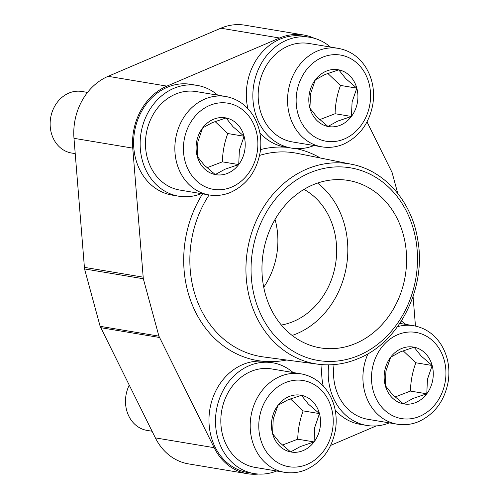 <?xml version="1.0" encoding="UTF-8"?>
<svg xmlns="http://www.w3.org/2000/svg" width="499" height="499" viewBox="0 0 499 499"><rect width="100%" height="100%" fill="white"/><g stroke="black" fill="none" stroke-linecap="round" stroke-linejoin="round"><path stroke-width="0.75" d="M201.303 193.649A56.162 47.611 -80.5 0 1 178.761 196.213A56.162 47.611 -80.5 0 1 142.309 160.322A56.162 47.611 -80.5 0 1 197.242 85.416A56.162 47.611 -80.5 0 1 217.732 95.159M178.761 196.213L172.23 195.128A56.162 47.611 -80.5 0 1 135.778 159.231A56.162 47.611 -80.5 0 1 190.712 84.331L197.242 85.416M276.652 471A56.162 47.611 -80.5 0 1 254.116 473.563A56.162 47.611 -80.5 0 1 217.664 437.667A56.162 47.611 -80.5 0 1 272.597 362.767A56.162 47.611 -80.5 0 1 293.081 372.51M254.116 473.563L247.585 472.472A56.162 47.611 -80.5 0 1 211.133 436.581A56.162 47.611 -80.5 0 1 263.223 361.307A56.162 47.611 -80.5 0 1 266.067 361.675L272.597 362.767M389.363 422.89A56.162 47.611 -80.5 0 1 366.821 425.454A56.162 47.611 -80.5 0 1 330.369 389.557A56.162 47.611 -80.5 0 1 328.716 364.85M366.821 425.454L360.29 424.362A56.162 47.611 -80.5 0 1 335.178 410.028M314.008 145.54A56.162 47.611 -80.5 0 1 291.466 148.103A56.162 47.611 -80.5 0 1 255.02 112.213A56.162 47.611 -80.5 0 1 309.954 37.306A56.162 47.611 -80.5 0 1 330.438 47.049M291.466 148.103L284.935 147.012A56.162 47.611 -80.5 0 1 259.823 132.678M403.323 234.68A84.867 71.943 -80.5 0 1 320.308 347.865A84.867 71.943 -80.5 0 1 265.225 293.624A84.867 71.943 -80.5 0 1 348.24 180.438A84.867 71.943 -80.5 0 1 403.323 234.68M317.601 183.052A84.867 71.943 -80.5 0 1 344.547 224.874A84.867 71.943 -80.5 0 1 292.177 335.447M263.74 287.249A71.762 60.834 99.5 0 0 275.117 219.616A71.762 60.834 99.5 0 0 275.055 219.404M303.997 189.389A71.762 60.834 -80.5 0 1 333.887 229.421A71.762 60.834 -80.5 0 1 281.361 325.036M321.88 146.849L292.495 141.947A49.925 42.321 -80.5 0 1 260.091 110.042A49.925 42.321 -80.5 0 1 308.925 43.463L338.31 48.366A49.925 42.321 99.5 0 0 317.433 50.992A49.925 42.321 99.5 0 0 289.482 114.945A49.925 42.321 99.5 0 0 321.88 146.849C329.278 148.041 336.526 147.136 343.63 144.136C359.66 136.495 369.416 123.097 372.903 103.954C374.811 90.425 372.422 78.175 365.723 67.209C358.962 56.786 349.824 50.505 338.31 48.366M356.81 88.142L345.763 78.655L338.752 69.841A28.823 24.432 -80.5 0 1 356.81 88.142A28.823 24.432 -80.5 0 1 351.421 116.454A28.823 24.432 -80.5 0 1 327.968 126.465L337.673 121.12L351.421 116.454L352.094 101.964L356.81 88.142L340.486 85.416L327.749 73.403M368.025 353.697A49.925 42.321 99.5 0 0 364.838 392.295A49.925 42.321 99.5 0 0 397.235 424.2L367.85 419.297A49.925 42.321 -80.5 0 1 335.447 387.392A49.925 42.321 -80.5 0 1 334.087 364.594M432.165 365.493L421.119 356.005L414.108 347.192A28.823 24.432 -80.5 0 1 432.165 365.493A28.823 24.432 -80.5 0 1 426.776 393.805A28.823 24.432 -80.5 0 1 403.323 403.816L413.029 398.47L426.776 393.805L427.45 379.309L432.165 365.493L415.842 362.767L403.098 350.753M284.524 472.31L255.139 467.407A49.925 42.321 -80.5 0 1 222.741 435.502A49.925 42.321 -80.5 0 1 271.568 368.923L300.953 373.826A49.925 42.321 99.5 0 0 280.076 376.452A49.925 42.321 99.5 0 0 252.126 440.405A49.925 42.321 99.5 0 0 284.524 472.31C291.921 473.501 299.169 472.597 306.274 469.596C322.304 461.949 332.066 448.557 335.546 429.414C337.455 415.885 335.066 403.635 328.367 392.669C321.606 382.246 312.468 375.965 300.953 373.826M319.454 413.602L308.407 404.115L301.396 395.302A28.823 24.432 -80.5 0 1 319.454 413.602A28.823 24.432 -80.5 0 1 314.064 441.914A28.823 24.432 -80.5 0 1 290.611 451.926L300.317 446.58L314.064 441.914L314.738 427.425L319.454 413.602L303.13 410.877L290.393 398.863M129.247 385.128A31.2 26.453 99.5 0 0 126.696 410.44A31.2 26.453 99.5 0 0 146.943 430.381L152.083 431.236M209.175 194.959L179.783 190.057A49.925 42.321 -80.5 0 1 147.386 158.152A49.925 42.321 -80.5 0 1 196.213 91.573L225.604 96.475A49.925 42.321 99.5 0 0 204.721 99.108A49.925 42.321 99.5 0 0 176.771 163.054A49.925 42.321 99.5 0 0 209.175 194.959C216.566 196.151 223.814 195.246 230.918 192.246C246.949 184.605 256.711 171.207 260.191 152.064C262.106 138.535 259.711 126.284 253.012 115.319C246.25 104.896 237.112 98.615 225.604 96.475M244.105 136.252L233.052 126.765L226.047 117.951A28.823 24.432 -80.5 0 1 244.105 136.252A28.823 24.432 -80.5 0 1 238.709 164.564A28.823 24.432 -80.5 0 1 215.262 174.575L224.962 169.23L238.709 164.564L239.383 150.074L244.105 136.252L227.775 133.532L215.038 121.513M87.537 92.421L81.861 91.473A31.2 26.453 99.5 0 0 51.341 133.09A31.2 26.453 99.5 0 0 71.588 153.031L75.224 153.636M204.21 165.088L215.262 174.575A28.823 24.432 -80.5 0 1 197.205 156.274L204.21 165.088M197.878 141.778L197.205 156.274A28.823 24.432 -80.5 0 1 202.594 127.962L197.878 141.778M202.594 127.962A28.823 24.432 -80.5 0 1 226.047 117.951L212.3 122.617L202.594 127.962M206.991 167.751L222.386 161.844L238.709 164.564M222.386 161.844C222.61 152.139 224.407 142.708 227.775 133.532M279.565 442.438L290.611 451.926A28.823 24.432 -80.5 0 1 272.554 433.625L279.565 442.438M273.234 419.129L272.554 433.625A28.823 24.432 -80.5 0 1 277.949 405.313L273.234 419.129M277.949 405.313A28.823 24.432 -80.5 0 1 301.396 395.302L287.655 399.967L277.949 405.313M282.347 445.102L297.735 439.189L314.064 441.914M297.735 439.189C297.965 429.489 299.762 420.052 303.13 410.877M392.276 394.329L403.323 403.816A28.823 24.432 -80.5 0 1 385.265 385.509L392.276 394.329M385.939 371.019L385.265 385.509A28.823 24.432 -80.5 0 1 390.661 357.203L385.939 371.019M390.661 357.203A28.823 24.432 -80.5 0 1 414.108 347.192L400.36 351.857L390.661 357.203M395.058 396.992L410.446 391.079L426.776 393.805M410.446 391.079C410.671 381.379 412.473 371.942 415.842 362.767M316.921 116.978L327.968 126.465A28.823 24.432 -80.5 0 1 309.91 108.164L316.921 116.978M310.59 93.669L309.91 108.164A28.823 24.432 -80.5 0 1 315.306 79.852L310.59 93.669M315.306 79.852A28.823 24.432 -80.5 0 1 338.752 69.841L325.011 74.507L315.306 79.852M319.703 119.641L335.091 113.728L351.421 116.454M335.091 113.728C335.322 104.029 337.118 94.592 340.486 85.416M247.872 108.639A56.162 47.611 -80.5 0 1 303.423 36.215L309.954 37.306M323.221 385.989A56.162 47.611 -80.5 0 1 322.086 364.638M397.765 193.437L392.095 172.56A155.95 132.198 -80.5 0 0 391.428 171.194L367.014 121.893M143.319 278.748L158.913 336.133L100.137 326.327L84.549 268.942L143.319 278.748A155.95 132.198 -80.5 0 1 143.182 277.163L132.759 148.128A57.41 48.671 -80.5 0 1 166.903 86.121L279.615 38.011A57.41 48.671 -80.5 0 1 303.629 34.986A57.41 48.671 -80.5 0 1 314.239 38.261M258.476 474.05A57.41 48.671 -80.5 0 1 247.379 473.707A57.41 48.671 -80.5 0 1 214.146 447.684L159.574 337.492A155.95 132.198 -80.5 0 1 158.913 336.133M376.277 425.909L330.644 445.389M413.066 296.456L415.461 326.059M100.137 326.327A155.95 132.198 99.5 0 0 100.804 327.687L155.376 437.885A57.41 48.671 99.5 0 0 188.603 463.902L247.379 473.707M303.629 34.986L244.853 25.181A57.41 48.671 99.5 0 0 220.845 28.206L108.133 76.316A57.41 48.671 99.5 0 0 73.983 138.323L84.412 267.358A155.95 132.198 99.5 0 0 84.549 268.942M401.364 321.038A56.162 47.611 -80.5 0 1 405.793 324.4M306.623 169.149A101.403 85.965 99.5 0 0 249.849 299.044A101.403 85.965 99.5 0 0 318.038 364.208C331.791 365.979 345.296 364.064 358.563 358.457C399.724 341.952 426.62 287.736 417.75 239.782C411.843 201.59 384.685 170.452 351.396 164.24A101.403 85.965 99.5 0 0 306.623 169.149M254.821 298.065A97.661 82.79 99.5 0 0 359.049 355.338A97.661 82.79 99.5 0 0 413.727 230.232A97.661 82.79 99.5 0 0 309.499 172.966A97.661 82.79 99.5 0 0 254.821 298.065M209.093 194.947A103.224 87.506 99.5 0 0 193.83 290.58A103.224 87.506 99.5 0 0 263.241 356.91L318.038 364.208M351.396 164.24L297.198 153.355A103.224 87.506 99.5 0 0 259.574 155.426M286.501 147.274A107.715 91.311 99.5 0 0 260.515 149.575M320.277 157.99A107.715 91.311 99.5 0 0 295.919 148.596M297.822 113.323A43.681 37.032 99.5 0 0 344.441 138.94A43.681 37.032 99.5 0 0 368.898 82.984A43.681 37.032 99.5 0 0 322.279 57.366A43.681 37.032 99.5 0 0 297.822 113.323M373.177 390.673A43.681 37.032 99.5 0 0 419.796 416.291A43.681 37.032 99.5 0 0 444.253 360.334A43.681 37.032 99.5 0 0 397.634 334.717A43.681 37.032 99.5 0 0 373.177 390.673M260.466 438.783A43.681 37.032 99.5 0 0 307.091 464.401A43.681 37.032 99.5 0 0 331.548 408.444A43.681 37.032 99.5 0 0 284.923 382.827A43.681 37.032 99.5 0 0 260.466 438.783M185.11 161.433A43.681 37.032 99.5 0 0 231.736 187.05A43.681 37.032 99.5 0 0 256.193 131.094A43.681 37.032 99.5 0 0 209.568 105.476A43.681 37.032 99.5 0 0 185.11 161.433M399.824 323.402L413.665 325.716A49.925 42.321 99.5 0 0 397.547 326.658M202.569 193.862A107.715 91.311 99.5 0 0 263.223 361.307A107.715 91.311 99.5 0 0 286.576 360.016M84.412 267.358L143.182 277.163M100.804 327.687L159.574 337.492M73.983 138.323L132.759 148.128M108.133 76.316L166.903 86.121M220.845 28.206L279.615 38.011M155.376 437.885L214.146 447.684M397.235 424.2C404.633 425.391 411.881 424.487 418.979 421.48C435.016 413.839 444.771 400.447 448.258 381.305C450.167 367.775 447.771 355.525 441.079 344.553C434.317 334.137 425.179 327.855 413.665 325.716"/></g></svg>
